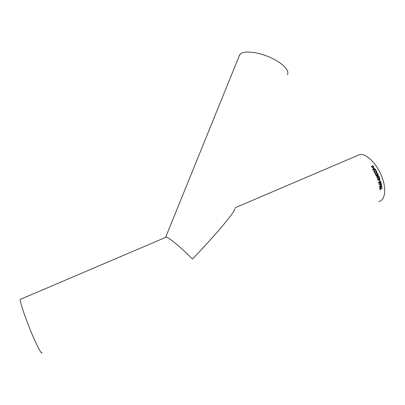 <?xml version="1.0" encoding="UTF-8"?>
<svg xmlns="http://www.w3.org/2000/svg" width="405" height="405" viewBox="0 0 405 405"><rect width="100%" height="100%" fill="white"/><g stroke="black" fill="none" stroke-linecap="round" stroke-linejoin="round"><path stroke-width="0.61" d="M379.475 177.572L378.796 175.917L378.503 176.043L379.019 177.284L377.252 176.641M378.822 201.427C385.256 200.561 386.785 188.654 381.545 176.013C376.518 163.19 365.988 153.161 359.711 154.583L357.164 155.672M379.419 177.598L377.293 177L377.111 177.623L377.819 178.261L376.999 178.013L377.151 176.676L379.019 177.284M42.019 352.704C41.761 355.139 36.334 344.751 30.431 330.242C24.442 315.662 19.688 301.077 20.275 299.417L20.741 299.214M234.966 208.57C233.963 214.129 206.773 244.276 192.456 259.073C186.472 252.791 170.581 238.14 166.227 237.138L165.488 237.457M373.547 168.267L372.995 167.442L373.258 167.326L373.81 168.151L373.547 168.267M372.802 169.811L372.721 169.179L373.506 168.576L375.126 168.804L375.222 169.411L374.417 170.049L372.802 169.811M374.169 171.016L376.625 171.442L375.744 169.887L376.589 171.452M374.139 171.052L374.154 171.533L374.959 172.13L373.886 171.644L373.845 170.844L376.113 171.173L375.45 170.014L375.744 169.887M376.316 173.072L377.617 173.355L377.825 173.78L376.139 173.406L375.47 174.656L375.263 174.236L375.779 173.33L374.681 173.092L374.458 172.677L375.926 172.986L376.68 171.548L376.903 171.963L376.291 173.087L377.617 173.355M376.397 175.041L376.432 175.861L377.333 175.826L376.751 175.35L376.959 174.398L378.305 174.732L377.835 175.978L376.518 176.241L375.967 175.709L376.129 174.793L376.402 175.871L377.095 175.912M377.592 179.658L378.447 178.332L379.91 178.635L379.895 179.304L379.045 179.962L378.518 180.139L377.592 179.658M379.642 181.116L379.333 180.174L379.596 180.058L379.91 181L379.642 181.116M380.401 182.544L380.68 181.901L379.996 181.627L379.652 182.351L380.042 183.03L378.796 183.293L378.442 182.093L378.736 181.961L379.014 182.898L379.647 182.761L379.363 182.382L379.88 181.308L380.477 181.268L380.948 181.784L380.523 182.852L380.401 182.544M380.751 183.47L380.371 183.283L380.457 183.602L379.105 184.447L381.085 184.872L380.832 183.794L381.388 183.546L381.308 183.227L380.751 183.47L380.634 183.166M380.978 186.928L381.667 184.741L380.786 186.057L380.042 185.682L379.591 186.776L379.779 187.824L382.062 186.811L382.001 186.472L380.978 186.928L380.918 186.578M380.204 188.801L380.092 188.041L379.829 188.158L380.067 189.991L380.33 189.874L380.244 189.13L382.264 188.234L382.219 187.905L380.204 188.801L380.057 188.057M372.813 166.339L373.84 166.895L372.615 166.703L372.149 167.594L371.917 167.26L372.241 166.647L371.152 166.202L372.382 166.379L372.843 165.503L373.081 165.827L372.762 166.435M239.152 56.082L240.302 54.037C243.982 50.468 257.62 51.84 269.993 57.323C282.406 62.76 290.122 70.769 287.327 74.687M373.061 165.863L372.843 165.503M371.188 166.247L372.382 166.379M372.362 166.415L372.828 165.544M372.144 167.594L372.615 166.703M373.79 166.885L373.607 166.561M372.742 166.47L373.587 166.597M380.062 189.945L380.33 189.874M380.285 189.844L380.244 189.13M380.204 189.105L382.264 188.234M382.219 188.209L382.183 187.92M381.748 185.141L380.897 186.406M381.707 185.12L381.637 184.781M380.442 185.647L380.786 186.057M379.774 187.783L382.062 186.811M382.016 186.791L381.966 186.487M379.85 186.644L379.986 187.368L380.077 186.006L379.809 186.629M380.366 186.001L380.077 186.006M379.986 187.368L380.715 187.044L380.118 186.027M381.085 184.872L380.791 185.004M380.751 184.989L379.774 184.67M381.044 184.857L380.832 183.794M380.791 183.779L381.388 183.546M381.348 183.536L381.272 183.242M379.672 184.275L380.705 184.614L380.538 183.921L379.672 184.275L380.27 184.467M380.538 183.921L379.713 184.285M380.32 181.567L379.612 182.346L380.001 183.019L378.791 183.273M379.014 182.898L378.705 181.977M380.33 181.232L380.908 181.779L380.513 182.827M379.637 181.096L379.91 181M379.87 180.994L379.566 180.068M379.105 178.134L379.875 178.635L379.86 179.299L378.235 180.164M379.181 178.468L377.819 179.547L378.229 179.825M378.533 178.661L377.855 179.547L378.462 179.8L379.647 178.752L378.569 178.656M379.439 177.577L378.766 175.927M377.359 176.975L377.075 177.628L377.576 177.962M377.683 177.937L377.622 178.306M377.131 174.297L378.275 174.742L377.799 175.988L377.232 176.226M376.189 174.752L376.367 175.051M377.025 175.335L377.769 175.633L378.052 174.869L377.151 174.687L377.025 175.335L377.688 175.664M377.313 174.601L377.06 175.319M376.903 171.963L376.291 173.087M376.873 171.983L376.665 171.588M374.473 172.702L375.926 172.986M375.455 174.636L376.139 173.406M377.779 173.77L377.587 173.37M374.109 171.077L374.129 171.558L374.929 172.135M373.896 170.778L376.113 171.173M375.455 170.024L375.718 169.913M372.777 169.093L373.481 168.612L375.101 168.829L375.06 169.639M373.076 169.265L373.39 169.968L374.817 169.401M374.863 168.915L373.688 168.87L373.071 169.7L374.235 169.751L374.868 169.331L374.863 168.915M373.774 168.166L373.258 167.326M359.711 154.583L235.32 207.659M166.227 237.138L20.275 299.417M165.685 237.178L239.709 54.71"/></g></svg>
